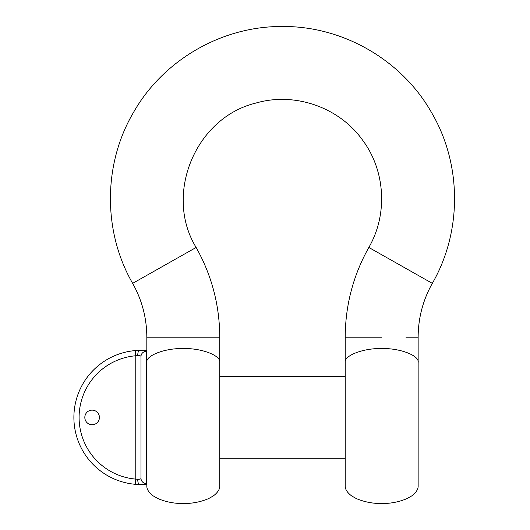 <?xml version="1.0" encoding="UTF-8"?>
<svg xmlns="http://www.w3.org/2000/svg" width="530" height="530" viewBox="0 0 530 530"><rect width="100%" height="100%" fill="white"/><g stroke="black" fill="none" stroke-linecap="round" stroke-linejoin="round"><path stroke-width="0.79" d="M146.823 337.206L183.287 337.206L146.823 337.206L146.823 485.997L146.823 362.586C145.194 355.656 165.247 347.958 183.287 348.588C201.334 347.958 221.388 355.656 219.758 362.586L219.758 376.591L345.209 376.591L345.209 362.586L345.209 485.997L345.209 337.206L381.673 337.206L345.209 337.206C345.348 305.253 353.218 275.335 368.827 247.457L432.314 283.358C462.359 231.319 461.902 163.525 431.162 111.896C401.356 59.731 342.566 25.963 282.483 26.5C222.401 25.963 163.611 59.731 133.798 111.896C103.065 163.525 102.608 231.319 132.652 283.358C142.013 300.086 146.737 318.033 146.823 337.206M219.758 362.586L219.758 485.997L219.758 337.206L183.287 337.206M207.594 337.206L212.391 337.199M216.333 337.206L216.922 337.206M345.209 362.586C343.579 355.656 363.633 347.958 381.673 348.588C399.719 347.958 419.773 355.656 418.143 362.586L418.143 485.997L418.143 337.206L415.308 337.206M406 337.206L418.143 337.206C418.223 318.033 422.947 300.086 432.314 283.358M405.98 337.206L410.776 337.199M418.143 362.586L418.143 376.591M146.823 417.435L146.823 350.337L140.987 350.337M145.187 484.155L146.194 483.459C146.088 484.208 143.875 484.566 139.556 484.519C138.409 484.168 137.793 482.433 137.701 479.312C139.821 479.352 140.914 479.027 140.987 478.332L140.987 356.538C140.907 355.842 139.814 355.517 137.701 355.557L135.779 355.762A61.891 61.891 0 0 0 79.096 417.435A61.891 61.891 0 0 0 135.779 479.107L137.701 479.312L135.779 479.107L135.779 355.762L135.335 350.575L139.556 350.35C143.868 350.303 146.081 350.661 146.194 351.41L145.796 350.926M145.187 350.714L144.279 350.555M143.1 350.449L139.556 350.35C138.409 350.701 137.793 352.443 137.701 355.557C137.793 352.443 138.409 350.701 139.556 350.35M137.701 479.312C137.793 482.433 138.409 484.168 139.556 484.519L135.335 484.301L135.779 479.107M139.734 484.519L141.695 484.486M143.1 484.42L144.279 484.314M138.197 350.396L135.335 350.575A67.098 67.098 0 0 0 73.889 417.435A67.098 67.098 0 0 0 135.335 484.301A67.098 67.098 0 0 1 73.889 417.435A67.098 67.098 0 0 1 135.335 350.575M138.357 484.486L137.628 484.453M99.415 417.435A7.294 7.294 0 0 0 88.47 411.121A7.294 7.294 0 0 0 88.47 423.755A7.294 7.294 0 0 0 99.415 417.435M140.788 356.087L140.987 356.538A5.207 5.128 0 0 1 146.194 351.41L146.194 483.459A5.207 5.128 -0 0 1 140.987 478.332M132.652 283.358L196.14 247.457C211.748 275.335 219.619 305.253 219.758 337.206M219.758 485.997C219.837 489.303 217.691 492.615 213.312 495.934L208.648 498.578C200.552 501.99 192.105 503.632 183.287 503.5C174.476 503.632 166.022 501.99 157.933 498.578L153.269 495.934C148.89 492.615 146.737 489.303 146.823 485.997M196.14 247.457C163.657 194.477 195.497 117.574 255.917 103.058C294.601 91.75 339.114 107.179 362.493 139.999C385.403 170.514 387.993 214.458 368.827 247.457M345.209 485.997C345.123 489.303 347.276 492.615 351.655 495.934L356.319 498.578C364.408 501.99 372.862 503.632 381.673 503.5C390.491 503.632 398.938 501.99 407.033 498.578L411.697 495.934C416.076 492.615 418.223 489.303 418.143 485.997M219.758 458.278L345.209 458.278M140.987 484.539L146.823 484.539M136.548 350.482L139.595 350.35"/></g></svg>
